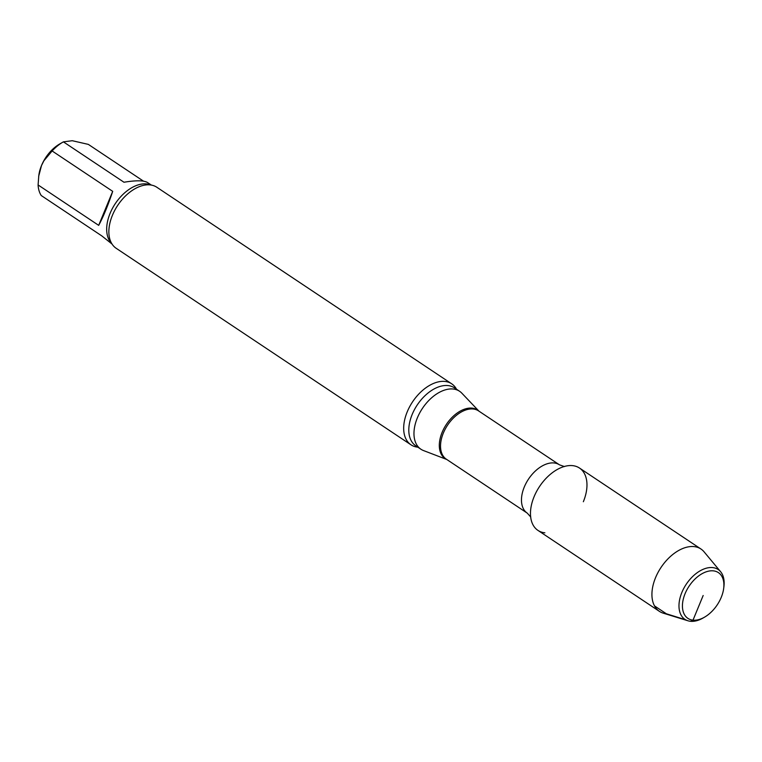<?xml version="1.0" encoding="UTF-8"?>
<svg xmlns="http://www.w3.org/2000/svg" width="762" height="762" viewBox="0 0 762 762"><rect width="100%" height="100%" fill="white"/><g stroke="black" fill="none" stroke-linecap="round" stroke-linejoin="round"><path stroke-width="1.14" d="M143.504 181.165L88.335 144.389L72.257 140.713L63.398 141.856L123.977 182.242C135.998 180.261 143.847 180.356 147.514 182.509L151.381 185.09M98.689 225.362L112.7 191.348L52.121 150.962L43.882 160.801L41.5 165.554L38.757 175.993L38.1 184.966L98.689 225.362C103.356 216.713 108.023 205.378 112.7 191.348M112.062 244.069L101.851 235.934L41.262 195.548A35.443 21.774 123.7 0 1 38.1 184.966M63.398 141.856A35.443 21.774 123.7 0 0 63.036 142.056L59.693 143.98A29.947 18.393 123.7 0 0 41.5 165.554A29.947 18.393 123.7 0 0 38.843 175.26L38.662 176.717M63.036 142.056A35.443 21.774 123.7 0 0 52.121 150.962M583.349 501.729A37.462 23.012 123.7 0 0 562.242 467.173A37.462 23.012 123.7 0 0 530.495 514.807A37.462 23.012 123.7 0 0 544.878 532.809M478.984 411.185L461.829 393.163A34.833 21.393 123.7 0 0 459.562 391.258A34.833 21.393 123.7 0 0 422.443 408.375A34.833 21.393 123.7 0 0 420.919 449.228A34.833 21.393 123.7 0 0 423.548 450.58L446.78 459.486M456.505 389.22A36.662 22.527 123.7 0 0 451.675 383.8A36.662 22.527 123.7 0 0 412.594 401.812A36.662 22.527 123.7 0 0 410.994 444.817A36.662 22.527 123.7 0 0 417.786 447.18A36.662 22.527 123.7 0 0 417.862 447.189M451.675 383.8L156.858 187.271A36.662 22.527 123.7 0 0 146.799 184.861A36.662 22.527 123.7 0 0 117.777 205.283A36.662 22.527 123.7 0 0 110.09 239.935A36.662 22.527 123.7 0 0 116.176 248.288L410.994 444.817M723.681 588.435L723.9 586.74A29.947 18.393 123.7 0 0 720.652 571.757L704.069 551.821A37.462 23.012 123.7 0 0 700.964 549.021L579.501 468.049A37.462 23.012 123.7 0 0 539.572 486.461A37.462 23.012 123.7 0 0 537.943 530.39L659.406 611.362A37.462 23.012 123.7 0 0 663.188 613.143L687.972 620.782A29.947 18.393 123.7 0 0 703.05 618.02L704.536 617.163A27.499 16.897 123.7 0 0 721.243 597.351A27.499 16.897 123.7 0 0 723.681 588.435A27.499 16.897 123.7 0 0 704.745 572.376A27.499 16.897 123.7 0 0 682.428 605.866A27.499 16.897 123.7 0 0 704.536 617.163M720.652 571.757A29.947 18.393 123.7 0 0 686.257 584.235A29.947 18.393 123.7 0 0 687.972 620.782M700.964 549.021A37.462 23.012 123.7 0 0 661.035 567.423A37.462 23.012 123.7 0 0 659.406 611.362M703.164 595.503L693.001 620.163L690.496 621.287M685.638 619.773L666.34 613.772L654.501 605.885M527.256 513.131L446.322 459.181A29.032 17.831 123.7 0 1 447.589 425.139A29.032 17.831 123.7 0 1 478.526 410.87L559.46 464.83A29.032 17.831 123.7 0 0 528.523 479.088A29.032 17.831 123.7 0 0 527.256 513.131L530.79 517.055M478.907 411.137A29.175 17.926 123.7 0 0 446.399 424.348A29.175 17.926 123.7 0 0 446.713 459.438M459.562 391.258L454.4 387.82A34.833 21.393 123.7 0 0 417.271 404.927A34.833 21.393 123.7 0 0 415.757 445.78L420.919 449.228M150.781 184.985A35.443 21.774 123.7 0 0 115.291 203.625A35.443 21.774 123.7 0 0 111.738 243.554M559.46 464.83L564.442 466.582"/></g></svg>
